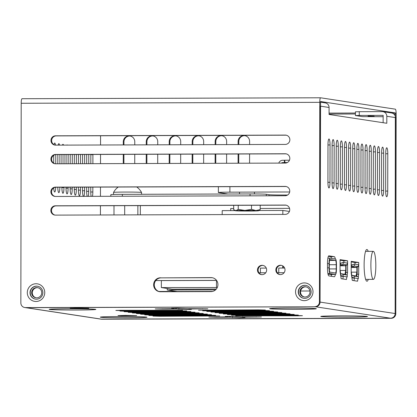 <?xml version="1.0" encoding="UTF-8"?>
<svg xmlns="http://www.w3.org/2000/svg" width="417" height="417" viewBox="0 0 417 417"><rect width="100%" height="100%" fill="white"/><g stroke="black" fill="none" stroke-linecap="round" stroke-linejoin="round"><path stroke-width="0.63" d="M309.914 290.993L300.636 291.024M176.495 291.41L158.861 291.462M155.765 280.563L216.548 280.37M216.59 280.427L161.363 280.584L161.353 287.579L172.075 289.216L216.324 289.075M258.947 272.775L265.738 272.754M277.321 272.718L284.113 272.697M328.023 274.157L331.609 274.704M340.767 276.096L343.248 276.476M351.901 277.795L354.387 278.17M260.396 272.77L260.401 268.115L266.265 268.095M278.764 272.713L278.775 268.058L284.634 268.037M259.02 210.517L282.835 210.444L289.393 211.44M222.193 214.593L222.204 210.632L235.052 210.59M230.7 210.606L230.705 208.547L233.676 208.542M260.198 208.458L289.523 208.364M282.731 268.042L282.736 265.884M282.825 214.406L282.835 210.444M217.288 287.532L161.353 287.579M216.486 280.412L216.47 287.407M167.243 288.475L167.238 289.997L177.136 291.509L212.67 291.394M215.579 289.846L167.238 289.997M341.586 276.221L342.941 276.216M340.679 275.512L340.825 273.667L343.118 274.407L343.118 276.273L340.819 275.533M343.118 276.273L347.241 276.904L347.241 275.038L344.948 274.297L345.74 270.451L345.745 265.785L344.963 265.665L347.262 264.915L347.267 263.049L343.139 262.418L343.139 264.284L340.84 265.04L340.84 263.174L343.139 262.418M340.84 263.174L340.069 263.054M340.069 264.92L344.963 265.665M344.948 274.297L340.658 273.641L340.058 269.653M345.537 274.485L346.068 271.206L346.079 265.301M343.118 274.407L347.241 275.038M340.063 265.801L345.745 265.785M343.139 264.284L347.262 264.915M340.178 270.466L345.74 270.451M370.88 264.972A14.001 2.476 -90.2 0 1 373.309 251.347A14.001 2.476 -90.2 0 1 375.826 265.728A14.001 2.476 -90.2 0 1 373.397 279.348A14.001 2.476 -90.2 0 1 370.88 264.972M352.719 277.92L354.08 277.915M351.812 277.211L351.958 275.366L354.257 276.106L354.252 277.972L351.958 277.232M354.252 277.972L358.375 278.598L358.38 276.732L356.087 275.991L356.874 272.145L356.884 267.479L356.102 267.365L358.396 266.609L358.401 264.743L354.278 264.112L354.273 265.978L351.974 266.734L351.979 264.868L354.278 264.112M351.979 264.868L351.208 264.748M351.203 266.614L356.102 267.365M356.087 275.991L351.797 275.34L351.192 271.352M356.676 276.184L357.202 272.9L357.213 266.995M354.257 276.106L358.38 276.732M351.203 267.5L356.884 267.479M354.273 265.978L358.396 266.609M351.317 272.165L356.874 272.145M335.461 274.396A5.598 0.99 89.8 0 0 335.492 274.396A5.598 0.99 89.8 0 0 336.462 268.949L336.472 264.753A5.598 0.99 89.8 0 0 335.492 259.004L330.045 258.17A5.598 0.99 89.8 0 0 330.019 258.17A5.598 0.99 89.8 0 0 329.044 263.622L329.039 267.818A5.598 0.99 89.8 0 0 330.019 273.568L335.461 274.396L329.722 274.412M336.222 264.712A4.201 0.74 -90.2 0 0 335.487 260.401L330.045 259.572A4.201 0.74 -90.2 0 0 330.024 259.572A4.201 0.74 -90.2 0 0 329.294 263.659L329.284 267.855A4.201 0.74 -90.2 0 0 330.019 272.165L335.466 272.999A4.201 0.74 -90.2 0 0 336.217 268.913L336.222 264.712L329.289 264.732M283.107 266.124L283.107 267.959A5.598 0.99 -90.2 0 0 283.107 268.042M228 194.014L218.597 192.581A14.001 0.381 -179.9 0 1 218.372 192.513A14.001 0.381 -179.9 0 1 229.897 192.159L289.659 191.976M289.445 160.217L284.738 160.232L284.884 162.588L282.684 162.609A1.866 1.835 98.7 0 0 281.454 163.094M278.78 163.104A4.201 4.134 -81.3 0 1 282.69 160.274L284.738 160.264M287.318 162.557L284.733 162.562M110.823 196.282L110.828 194.692A14.001 0.381 0.1 0 1 122.353 194.343L250.049 193.941A14.001 0.381 0.1 0 1 266.301 194.28L269.022 194.692A14.001 0.381 -179.9 0 0 285.28 195.026L287.589 195.02M140.347 205.623L140.331 214.849M137.871 205.628L137.855 214.859M114.003 205.706L113.987 214.932M124.699 205.67L124.683 214.896M141.54 194.28L141.54 192.466A14.001 0.381 -179.9 0 0 141.54 192.461A14.001 0.381 -179.9 0 0 125.064 192.065A14.001 0.381 0.1 0 0 113.544 192.409A14.001 0.381 0.1 0 0 113.539 192.419L113.539 194.473M258.587 210.767L260.198 209.647L255.845 210.543A11.666 0.318 -179.9 0 0 244.873 210.418A11.666 0.318 -179.9 0 0 235.959 210.606A11.666 0.318 -179.9 0 0 235.282 210.726A11.666 0.318 -179.9 0 0 238.018 210.919A11.666 0.318 -179.9 0 0 248.996 211.044A11.666 0.318 -179.9 0 0 257.909 210.856A11.666 0.318 -179.9 0 0 258.587 210.767A11.666 0.318 -179.9 0 0 255.845 210.543L251.503 209.355L244.873 210.418L238.243 209.397L235.959 210.606L233.676 209.73L233.682 205.331M246.108 210.606L251.602 210.736L246.108 210.606M260.198 209.647L260.203 205.247M238.243 209.397L238.253 205.315M251.503 209.355L251.508 205.273M247.964 210.887L252.765 210.741L245.905 210.575L241.099 210.721L247.964 210.887M395.801 313.631L320.074 302.096A4.665 4.592 98.7 0 1 315.471 306.776L25.437 307.574A4.665 4.592 -81.3 0 1 20.85 302.924L21.199 103.26A4.665 0.824 -90.2 0 1 22.007 98.72L320.574 97.786A4.665 0.824 89.8 0 1 320.595 97.792L395.332 109.176A4.665 0.824 89.8 0 1 396.15 113.966L395.801 313.631A4.665 4.592 98.7 0 1 391.198 318.312L390.541 318.213A4.665 4.592 -81.3 0 0 395.144 313.532A4.665 4.592 98.7 0 1 390.541 318.213L101.164 319.109A4.665 4.592 98.7 0 1 100.466 319.057A4.665 4.592 -81.3 0 0 101.164 319.109L101.821 319.214A4.665 4.592 98.7 0 1 101.128 319.161L25.401 307.626A4.665 4.592 -81.3 0 0 26.094 307.673L315.471 306.776A4.665 4.592 -81.3 0 0 320.074 302.096L320.418 106.163L329.076 107.482L329.065 114.477L386.809 123.276L386.82 116.28A4.665 4.592 -81.3 0 0 382.238 111.626L359.272 111.699L359.266 115.431L383.15 115.358L383.134 122.718M159.836 316.268L219.759 315.95L157.772 315.956L152.971 316.102L159.836 316.268L159.836 315.945M297.634 315.841L302.434 315.69L295.57 315.523L235.652 315.841L297.634 315.841L297.634 315.528M155.708 315.638L215.631 315.32L153.649 315.325L148.848 315.471L155.708 315.638L155.713 315.32M293.511 315.21L298.311 315.064L291.447 314.898L231.524 315.216L293.511 315.21L293.511 314.898M151.585 315.012L211.508 314.694L149.526 314.694L144.72 314.845L151.585 315.012L151.585 314.689M289.382 314.58L294.188 314.434L287.323 314.267L227.401 314.585L289.382 314.58L289.388 314.272M147.462 314.382L207.385 314.064L145.397 314.069L140.597 314.215L147.462 314.382L147.462 314.064M285.259 313.954L290.06 313.808L283.195 313.641L223.277 313.959L285.259 313.954L285.259 313.641M143.339 313.756L203.256 313.438L141.274 313.438L136.474 313.589L143.339 313.756L143.339 313.433M281.136 313.323L285.937 313.177L279.072 313.011L219.149 313.329L281.136 313.323L281.136 313.016M139.21 313.125L199.133 312.807L137.151 312.813L132.345 312.958L139.21 313.125L139.21 312.807M277.013 312.698L281.814 312.552L274.949 312.385L215.026 312.703L277.013 312.698L277.013 312.385M135.087 312.5L195.01 312.177L133.023 312.182L128.222 312.328L135.087 312.5L135.087 312.177M272.885 312.067L277.691 311.921L270.826 311.754L210.903 312.072L272.885 312.067L272.885 311.76M130.964 311.869L190.887 311.551L128.9 311.556L124.099 311.702L130.964 311.869L130.964 311.551M268.762 311.442L273.562 311.296L266.698 311.124L206.78 311.447L268.762 311.442L268.762 311.129M126.836 311.238L186.759 310.92L124.777 310.926L119.976 311.072L126.836 311.238L126.841 310.92M264.639 310.811L269.439 310.665L262.574 310.498L202.652 310.816L264.639 310.811L264.639 310.503M122.713 310.613L182.636 310.295L120.654 310.3L115.848 310.446L122.713 310.613L122.713 310.29M260.51 310.185L265.316 310.034L258.451 309.867L198.528 310.185L260.51 310.185L260.516 309.873M125.673 315.346L136.656 315.606L121.243 315.778L117.995 315.575L125.673 315.346M77.833 308.059L88.811 308.319L73.397 308.491L70.15 308.288L77.833 308.059M119.528 316.555A23.336 0.631 -179.9 0 0 100.315 317.139A23.336 0.631 -179.9 0 0 127.774 317.811A23.336 0.631 -179.9 0 0 146.987 317.222A23.336 0.631 -179.9 0 0 119.528 316.555M68.383 308.762A23.336 0.631 -179.9 0 0 49.175 309.351A23.336 0.631 -179.9 0 0 76.629 310.019A23.336 0.631 -179.9 0 0 95.842 309.43A23.336 0.631 -179.9 0 0 68.383 308.762M340.006 315.867A23.336 0.631 -179.9 0 0 320.793 316.456A23.336 0.631 -179.9 0 0 348.252 317.123A23.336 0.631 -179.9 0 0 367.466 316.534A23.336 0.631 -179.9 0 0 340.006 315.867M288.861 308.074A23.336 0.631 -179.9 0 0 269.653 308.663A23.336 0.631 -179.9 0 0 297.107 309.331A23.336 0.631 -179.9 0 0 316.321 308.747A23.336 0.631 -179.9 0 0 288.861 308.074M230.205 316.31L230.205 317.243L216.261 317.259L216.261 316.915M230.205 317.243L239.275 317.744L245.014 317.587L242.59 317.196L261.407 316.977L241.135 316.837L230.982 316.31L225.237 316.472L227.661 316.857L208.844 317.076L216.261 317.259M176.589 308.142L176.584 309.075L162.64 309.091L162.64 308.747M176.584 309.075L185.654 309.576L191.398 309.414L189.74 309.007L207.791 308.809L187.514 308.669L177.361 308.142L171.622 308.299L174.045 308.689L155.228 308.908L162.64 309.091M309.987 291.864A5.134 5.051 -81.3 0 0 305.708 286.802A5.134 5.051 -81.3 0 0 299.88 291.895A5.134 5.051 -81.3 0 0 304.16 296.956A5.134 5.051 -81.3 0 0 309.987 291.864M41.736 292.698A5.134 5.051 -81.3 0 0 37.457 287.641A5.134 5.051 -81.3 0 0 31.635 292.729A5.134 5.051 -81.3 0 0 35.914 297.79A5.134 5.051 -81.3 0 0 41.736 292.698M37.785 287.699A5.134 5.051 -81.3 0 0 32.291 292.833A5.134 5.051 -81.3 0 0 36.243 297.827M306.036 286.865A5.134 5.051 -81.3 0 0 300.542 291.994A5.134 5.051 -81.3 0 0 304.493 296.993M331.51 258.394A7.933 1.402 89.8 0 0 330.671 256.684L328.377 256.335M331.161 276.252A7.933 1.402 89.8 0 0 331.661 274.412M343.905 262.533L343.905 260.802L340.074 260.218M342.847 278.968L343.28 276.299M355.039 264.232L355.044 262.496L351.213 261.912M353.986 280.662L354.414 277.993M314.814 306.672A4.665 4.592 -81.3 0 0 319.417 301.997L320.074 302.096L320.584 101.524L395.326 112.908L395.144 313.532L395.483 117.599A4.665 4.592 98.7 0 0 391.594 112.997L382.931 111.678M335.304 258.973A7.933 1.402 89.8 0 0 334.345 256.674L328.904 255.845A7.933 1.402 89.8 0 0 328.862 255.84A7.933 1.402 89.8 0 0 327.486 263.56L327.481 267.761A7.933 1.402 89.8 0 0 328.867 275.903L334.309 276.732A7.933 1.402 89.8 0 0 334.351 276.737A7.933 1.402 89.8 0 0 335.336 274.402M347.163 275.006L347.559 272.525L347.58 260.787L340.074 259.645L340.053 271.384L341.158 278.707L346.433 279.515L346.866 276.846M358.297 276.706L358.698 274.224L358.719 262.486L351.213 261.344L351.192 273.078L352.297 280.406L357.567 281.209L358 278.54M368.201 251.362A15.867 2.804 89.8 0 0 366.877 249.502A15.867 2.804 89.8 0 0 364.119 264.941A15.867 2.804 89.8 0 0 366.97 281.235A15.867 2.804 89.8 0 0 368.289 279.364M387.789 153.758L387.721 191.075A5.833 1.032 -90.2 0 1 386.71 196.751A5.833 1.032 -90.2 0 1 385.662 190.762L385.725 153.44A5.833 1.032 -90.2 0 1 386.736 147.764A5.833 1.032 -90.2 0 1 387.789 153.758L385.725 153.764M383.661 153.128L383.598 190.449A5.833 1.032 -90.2 0 1 382.587 196.126A5.833 1.032 -90.2 0 1 381.534 190.136L381.602 152.815A5.833 1.032 -90.2 0 1 382.613 147.138A5.833 1.032 -90.2 0 1 383.661 153.128L381.602 153.133M379.538 152.497L379.475 189.818A5.833 1.032 -90.2 0 1 378.459 195.495A5.833 1.032 -90.2 0 1 377.411 189.506L377.479 152.184A5.833 1.032 -90.2 0 1 378.49 146.508A5.833 1.032 -90.2 0 1 379.538 152.497L377.474 152.507M375.415 151.871L375.347 189.193A5.833 1.032 -90.2 0 1 374.336 194.869A5.833 1.032 -90.2 0 1 373.288 188.875L373.351 151.559A5.833 1.032 -90.2 0 1 374.367 145.882A5.833 1.032 -90.2 0 1 375.415 151.871L373.351 151.877M371.292 151.241L371.224 188.562A5.833 1.032 -90.2 0 1 370.213 194.239A5.833 1.032 -90.2 0 1 369.16 188.249L369.227 150.928A5.833 1.032 -90.2 0 1 370.239 145.252A5.833 1.032 -90.2 0 1 371.292 151.241L369.227 151.251M367.163 150.615L367.101 187.937A5.833 1.032 -90.2 0 1 366.09 193.613A5.833 1.032 -90.2 0 1 365.037 187.619L365.104 150.302A5.833 1.032 -90.2 0 1 366.116 144.626A5.833 1.032 -90.2 0 1 367.163 150.615L365.104 150.62M363.04 149.984L362.978 187.306A5.833 1.032 -90.2 0 1 361.961 192.982A5.833 1.032 -90.2 0 1 360.913 186.993L360.976 149.672A5.833 1.032 -90.2 0 1 361.992 143.995A5.833 1.032 -90.2 0 1 363.04 149.984L360.976 149.995M358.917 149.359L358.849 186.68A5.833 1.032 -90.2 0 1 357.838 192.357A5.833 1.032 -90.2 0 1 356.79 186.363L356.853 149.041A5.833 1.032 -90.2 0 1 357.864 143.365A5.833 1.032 -90.2 0 1 358.917 149.359L356.853 149.364M354.789 148.728L354.726 186.05A5.833 1.032 -90.2 0 1 353.715 191.726A5.833 1.032 -90.2 0 1 352.662 185.737L352.73 148.416A5.833 1.032 -90.2 0 1 353.741 142.739A5.833 1.032 -90.2 0 1 354.789 148.728L352.73 148.733M350.666 148.103L350.603 185.419A5.833 1.032 -90.2 0 1 349.587 191.095A5.833 1.032 -90.2 0 1 348.539 185.106L348.607 147.785A5.833 1.032 -90.2 0 1 349.618 142.108A5.833 1.032 -90.2 0 1 350.666 148.103L348.602 148.108M346.543 147.472L346.475 184.794A5.833 1.032 -90.2 0 1 345.464 190.47A5.833 1.032 -90.2 0 1 344.416 184.481L344.478 147.159A5.833 1.032 -90.2 0 1 345.495 141.483A5.833 1.032 -90.2 0 1 346.543 147.472L344.478 147.477M342.42 146.847L342.352 184.163A5.833 1.032 -90.2 0 1 341.341 189.839A5.833 1.032 -90.2 0 1 340.288 183.85L340.355 146.529A5.833 1.032 -90.2 0 1 341.367 140.852A5.833 1.032 -90.2 0 1 342.42 146.847L340.355 146.852M338.291 146.216L338.229 183.537A5.833 1.032 -90.2 0 1 337.217 189.214A5.833 1.032 -90.2 0 1 336.165 183.225L336.232 145.903A5.833 1.032 -90.2 0 1 337.244 140.227A5.833 1.032 -90.2 0 1 338.291 146.216L336.232 146.221M334.168 145.585L334.106 182.907A5.833 1.032 -90.2 0 1 333.089 188.583A5.833 1.032 -90.2 0 1 332.041 182.594L332.104 145.272A5.833 1.032 -90.2 0 1 333.12 139.596A5.833 1.032 -90.2 0 1 334.168 145.585L332.104 145.596M330.045 144.96L329.977 182.281A5.833 1.032 -90.2 0 1 328.966 187.958A5.833 1.032 -90.2 0 1 327.918 181.963L327.981 144.647A5.833 1.032 -90.2 0 1 328.992 138.97A5.833 1.032 -90.2 0 1 330.045 144.96L327.981 144.965M347.58 260.787L343.905 260.802M347.559 272.525L345.855 272.53M358.719 262.486L355.044 262.496M358.698 274.224L356.988 274.23M320.428 102.16L325.187 102.884A4.665 4.592 98.7 0 1 329.076 107.482M359.266 115.431L355.42 115.551L355.43 111.819L359.272 111.699M100.565 135.77L100.549 144.996M100.533 154.431L100.513 163.657M100.476 187.087L100.461 196.313M100.44 205.748L100.424 214.974M355.42 115.551L362.509 116.64L383.145 116.703M92.897 154.452A5.833 1.032 -90.2 0 1 92.897 154.676L92.882 163.683M92.84 187.108L92.835 191.992A5.833 1.032 -90.2 0 1 92.47 196.339M91.161 196.344A5.833 1.032 -90.2 0 1 90.77 191.679L90.781 187.113M90.817 163.688L90.838 154.462M88.774 154.467L88.758 163.693M88.717 187.124L88.706 191.367A5.833 1.032 -90.2 0 1 88.18 196.35M87.205 196.355A5.833 1.032 -90.2 0 1 86.647 191.054L86.653 187.129M86.694 163.699L86.71 154.472M84.646 154.478L84.63 163.709M84.588 187.134L84.583 190.736A5.833 1.032 -90.2 0 1 83.702 196.365M83.436 196.365A5.833 1.032 -90.2 0 1 82.519 190.423L82.53 187.139M82.566 163.714L82.587 154.488M80.523 154.493L80.507 163.719M80.465 187.15L80.46 190.11A5.833 1.032 -90.2 0 1 79.449 195.787A5.833 1.032 -90.2 0 1 78.396 189.798L78.401 187.155M78.443 163.725L78.459 154.498M76.394 154.504L76.379 163.735M76.337 187.16L76.337 189.48A5.833 1.032 -90.2 0 1 75.321 195.156A5.833 1.032 -90.2 0 1 74.273 189.167L74.278 187.165M74.315 163.74L74.335 154.514M72.271 154.519L72.256 163.745M72.214 187.176L72.209 188.854A5.833 1.032 -90.2 0 1 71.198 194.53A5.833 1.032 -90.2 0 1 70.15 188.536L70.15 187.181M70.192 163.751L70.207 154.525M68.143 154.53L68.127 163.756M68.086 187.186L68.086 188.223A5.833 1.032 -90.2 0 1 67.074 193.9A5.833 1.032 -90.2 0 1 66.022 187.911L66.027 187.191M66.84 145.1A5.833 1.032 -90.2 0 1 67.101 144.913A5.833 1.032 -90.2 0 1 67.361 145.1M66.063 163.766L66.084 154.535M64.02 154.545L64.004 163.772M63.963 187.202L63.963 187.598A5.833 1.032 -90.2 0 1 62.946 193.274A5.833 1.032 -90.2 0 1 61.898 187.28L61.898 187.207M62.451 145.116A5.833 1.032 -90.2 0 1 62.977 144.287A5.833 1.032 -90.2 0 1 63.509 145.111M61.94 163.777L61.956 154.551M59.892 154.556L59.876 163.782M58.171 145.132A5.833 1.032 -90.2 0 1 58.854 143.657A5.833 1.032 -90.2 0 1 59.542 145.126M57.812 163.792L57.833 154.561M59.834 187.212A5.833 1.032 -90.2 0 1 58.823 192.644A5.833 1.032 -90.2 0 1 57.781 187.217M55.769 154.592L55.753 163.798M54.017 144.663A5.833 1.032 -90.2 0 1 54.726 143.026A5.833 1.032 -90.2 0 1 55.529 145.137M53.689 163.146L53.704 155.338M55.696 187.249A5.833 1.032 -90.2 0 1 54.7 192.018A5.833 1.032 -90.2 0 1 53.704 187.952M51.635 158.856L51.635 159.643M374.148 116.197L368.107 116.051L374.148 116.197M25.437 307.574L315.471 306.776L390.541 318.213L101.164 319.109L26.094 307.673A4.665 4.592 98.7 0 1 25.401 307.626L24.739 307.522M391.198 318.312L101.821 319.214M123.912 163.584L123.927 154.358M123.943 144.923L123.948 141.869A5.833 5.739 98.7 0 1 130.24 136.046M146.878 163.511L146.893 154.285M146.909 144.855L146.914 141.801A5.833 5.739 98.7 0 1 153.206 135.973M169.844 163.443L169.86 154.212M169.875 144.782L169.881 141.728A5.833 5.739 98.7 0 1 176.172 135.9M192.81 163.37L192.826 154.144M192.842 144.709L192.847 141.655A5.833 5.739 98.7 0 1 199.138 135.833M215.777 163.297L215.792 154.071M215.808 144.636L215.818 141.587A5.833 5.739 98.7 0 1 222.105 135.76M238.743 163.229L238.759 153.998M238.779 144.569L238.785 141.514A5.833 5.739 98.7 0 1 245.071 135.687M123.286 144.928L123.291 141.77A5.833 5.739 98.7 0 1 129.911 135.984A5.833 5.739 98.7 0 1 134.774 141.733L134.769 144.892M134.754 154.321L134.733 163.553M123.25 163.589L123.27 154.358M146.252 144.855L146.258 141.697A5.833 5.739 98.7 0 1 152.877 135.916A5.833 5.739 98.7 0 1 157.741 141.665L157.735 144.819M157.72 154.254L157.704 163.48M146.216 163.516L146.237 154.29M169.219 144.782L169.224 141.629A5.833 5.739 98.7 0 1 175.844 135.843A5.833 5.739 98.7 0 1 180.707 141.592L180.702 144.746M180.686 154.181L180.67 163.407M169.187 163.443L169.203 154.217M192.185 144.709L192.19 141.556A5.833 5.739 98.7 0 1 198.81 135.77A5.833 5.739 98.7 0 1 203.673 141.519L203.668 144.678M203.652 154.108L203.637 163.339M192.154 163.37L192.169 154.144M215.151 144.642L215.156 141.483A5.833 5.739 98.7 0 1 221.776 135.697A5.833 5.739 98.7 0 1 226.639 141.446L226.634 144.605M226.619 154.04L226.603 163.266M215.12 163.302L215.136 154.071M238.117 144.569L238.123 141.415A5.833 5.739 98.7 0 1 244.743 135.629A5.833 5.739 98.7 0 1 249.606 141.379L249.601 144.532M249.585 153.967L249.569 163.193M238.086 163.229L238.102 154.003M22.007 98.72A4.665 0.824 -90.2 0 1 22.033 98.72L320.553 97.792M319.417 301.997L319.761 102.332A4.665 0.824 89.8 0 1 320.574 97.786M281.459 265.374A4.665 4.592 -81.3 0 0 276.492 270.044A4.665 4.592 -81.3 0 0 280.057 274.579M159.794 291.723A7 6.886 98.7 0 1 161.191 277.863L211.716 277.706A7 6.886 98.7 0 1 212.425 277.743M286.281 135.207A4.665 4.592 -81.3 0 0 285.916 135.191L56.253 135.906A4.665 4.592 -81.3 0 0 55.211 145.121M286.244 153.868A4.665 4.592 -81.3 0 0 285.885 153.852L56.217 154.566A4.665 4.592 -81.3 0 0 55.18 163.782M286.187 186.524A4.665 4.592 -81.3 0 0 285.827 186.508L56.159 187.223A4.665 4.592 -81.3 0 0 55.122 196.438M286.156 205.185A4.665 4.592 -81.3 0 0 285.796 205.169L56.128 205.883A4.665 4.592 -81.3 0 0 55.091 215.099M263.085 265.431A4.665 4.592 -81.3 0 0 258.123 270.101A4.665 4.592 -81.3 0 0 261.683 274.636M37.546 286.239A6.531 6.427 -81.3 0 0 30.253 292.734A6.531 6.427 -81.3 0 0 35.581 299.151M305.797 285.4A6.531 6.427 -81.3 0 0 298.504 291.9A6.531 6.427 -81.3 0 0 303.826 298.317M266.645 269.971A4.665 4.592 -81.3 0 0 262.757 265.368A4.665 4.592 -81.3 0 0 257.461 269.997A4.665 4.592 -81.3 0 0 261.35 274.6A4.665 4.592 -81.3 0 0 266.645 269.971M285.019 269.914A4.665 4.592 -81.3 0 0 281.131 265.311A4.665 4.592 -81.3 0 0 275.835 269.94A4.665 4.592 -81.3 0 0 279.724 274.542A4.665 4.592 -81.3 0 0 285.019 269.914M160.529 277.764A7 6.886 -81.3 0 0 159.461 291.681A7 6.886 -81.3 0 0 160.503 291.759L211.033 291.603A7 6.886 -81.3 0 0 212.097 277.686A7 6.886 -81.3 0 0 211.054 277.607L161.191 277.863M285.254 135.092L55.591 135.806A4.665 4.592 -81.3 0 0 54.882 145.085A4.665 4.592 -81.3 0 0 55.576 145.137L285.238 144.423A4.665 4.592 -81.3 0 0 285.953 135.144A4.665 4.592 -81.3 0 0 285.254 135.092L285.916 135.191M285.223 153.753L55.56 154.467A4.665 4.592 -81.3 0 0 54.846 163.745A4.665 4.592 -81.3 0 0 55.544 163.798L285.207 163.083A4.665 4.592 -81.3 0 0 285.916 153.805A4.665 4.592 -81.3 0 0 285.223 153.753L285.885 153.852M285.165 186.409L55.503 187.124A4.665 4.592 -81.3 0 0 54.789 196.402A4.665 4.592 -81.3 0 0 55.487 196.454L285.15 195.74A4.665 4.592 -81.3 0 0 285.859 186.462A4.665 4.592 -81.3 0 0 285.165 186.409L285.827 186.508M285.134 205.07L55.471 205.784A4.665 4.592 -81.3 0 0 54.757 215.063A4.665 4.592 -81.3 0 0 55.451 215.115L285.119 214.401A4.665 4.592 -81.3 0 0 285.827 205.122A4.665 4.592 -81.3 0 0 285.134 205.07L285.796 205.169M313 291.754A8.866 8.726 98.7 0 1 304.259 300.641A8.866 8.726 98.7 0 1 295.549 291.806A8.866 8.726 98.7 0 1 304.29 282.914A8.866 8.726 98.7 0 1 313 291.754M44.755 292.588A8.866 8.726 98.7 0 1 36.008 301.475A8.866 8.726 98.7 0 1 27.298 292.64A8.866 8.726 98.7 0 1 36.039 283.748A8.866 8.726 98.7 0 1 44.755 292.588M311.118 291.822A6.531 6.427 98.7 0 1 303.701 298.301A6.531 6.427 98.7 0 1 298.254 291.864A6.531 6.427 98.7 0 1 305.671 285.384A6.531 6.427 98.7 0 1 311.118 291.822M42.868 292.656A6.531 6.427 98.7 0 1 35.455 299.135A6.531 6.427 98.7 0 1 30.008 292.698A6.531 6.427 98.7 0 1 37.421 286.218A6.531 6.427 98.7 0 1 42.868 292.656M329.993 258.175L327.877 258.18L330.019 258.17M329.044 263.622L327.486 263.622M329.039 267.818L327.475 267.823M284.603 267.959L283.107 267.959M330.019 273.568L327.903 273.573M336.217 268.913L329.31 268.934M335.487 260.401L329.576 260.422M229.908 186.68L229.897 192.159M285.65 163.057L282.684 162.609M284.389 160.269L284.384 162.604M122.353 194.343L122.348 196.245M250.044 195.849L250.049 193.941M285.275 195.735L285.28 195.026M269.022 195.787L269.022 194.692M266.296 195.797L266.301 194.28M386.82 116.28L395.483 117.599M334.345 256.674L330.671 256.684M385.662 191.085L387.721 191.075M90.833 154.681L92.897 154.676M90.77 192.002L92.835 191.992M381.539 190.454L383.598 190.449M86.647 191.372L88.706 191.367M377.411 189.829L379.475 189.818M82.524 190.746L84.583 190.736M373.288 189.198L375.347 189.193M78.396 190.116L80.46 190.11M369.165 188.567L371.224 188.562M74.273 189.49L76.337 189.48M365.037 187.942L367.101 187.937M70.15 188.859L72.209 188.854M360.913 187.311L362.978 187.306M66.027 188.229L68.086 188.223M356.79 186.686L358.849 186.68M61.898 187.603L63.963 187.598M352.667 186.055L354.726 186.05M348.539 185.429L350.603 185.419M344.416 184.799L346.475 184.794M340.293 184.173L342.352 184.163M336.165 183.543L338.229 183.537M332.041 182.917L334.106 182.907M327.918 182.286L329.977 182.281M214.953 316.096L214.953 315.784M242.512 316.008L242.517 315.69M210.83 315.466L210.83 315.158M238.388 315.382L238.388 315.059M206.707 314.84L206.707 314.527M234.265 314.752L234.265 314.434M202.579 314.209L202.579 313.902M230.142 314.126L230.142 313.803M198.456 313.584L198.456 313.271M226.014 313.495L226.014 313.177M194.332 312.953L194.332 312.646M221.891 312.87L221.891 312.547M190.209 312.328L190.209 312.015M217.768 312.239L217.768 311.921M186.081 311.697L186.081 311.39M213.64 311.614L213.645 311.291M181.958 311.072L181.958 310.759M209.516 310.983L209.516 310.665M177.835 310.441L177.835 310.128M205.393 310.357L205.393 310.034M229.121 316.321L229.121 317.217M227.661 316.857L227.661 316.341L227.646 316.852M256.22 317.134L256.22 316.8M243.361 316.826L243.361 317.175M242.605 316.831L242.605 317.191M232.514 317.592L232.519 316.315M175.505 308.153L175.5 309.049M174.03 308.173L174.03 308.684M202.605 308.966L202.605 308.632M189.74 308.658L189.74 309.007M188.99 308.663L188.99 309.023L188.974 308.663M178.893 309.424L178.898 308.147M395.488 113.867L393.653 113.872M355.425 113.992L329.065 114.07M123.948 141.869L123.291 141.77M146.914 141.801L146.258 141.697M169.881 141.728L169.224 141.629M192.847 141.655L192.19 141.556M215.818 141.587L215.156 141.483M238.785 141.514L238.123 141.415M395.326 112.908L391.083 112.918M355.425 113.033L329.07 113.111M21.199 103.26L319.761 102.332M211.054 277.607L211.716 277.706M55.591 135.806L56.253 135.906M55.56 154.467L56.217 154.566M55.503 187.124L56.159 187.223M55.471 205.784L56.128 205.883M373.309 251.347L365.558 251.373M373.397 279.348L365.646 279.374M335.492 274.396L329.738 274.417M218.383 186.717L218.372 192.513M118.256 187.03A15.867 15.867 0 0 0 113.544 192.409M141.54 192.461A15.867 15.867 0 0 0 136.719 186.972M254.427 193.947L254.433 192.086M239.494 193.978L239.499 192.128M235.282 210.726L234.318 210.168M242.595 316.831L242.59 317.196M174.045 308.173L174.045 308.689"/></g></svg>
